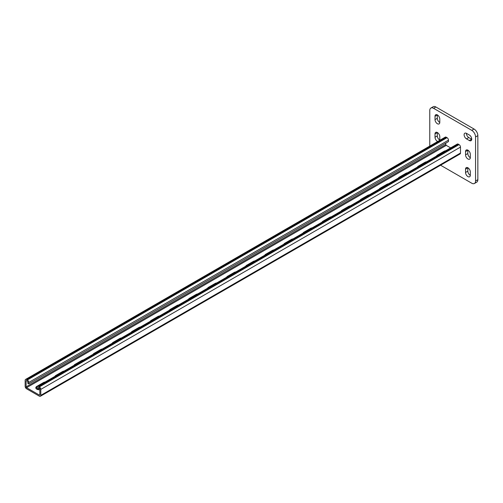<?xml version="1.0" encoding="UTF-8"?>
<svg xmlns="http://www.w3.org/2000/svg" width="503" height="503" viewBox="0 0 503 503"><rect width="100%" height="100%" fill="white"/><g stroke="black" fill="none" stroke-linecap="round" stroke-linejoin="round"><path stroke-width="0.75" d="M471.745 139.155A3.37 1.949 -120 0 0 469.362 135.024L466.501 133.377A3.37 1.949 -120 0 0 464.816 133.207A3.37 1.949 -120 0 0 464.294 135.911A3.37 1.949 -120 0 0 466.501 138.885L469.362 140.532A3.37 1.949 -120 0 0 471.047 140.702A3.37 1.949 -120 0 0 471.745 139.155M440.571 165.217L471.745 183.211A5.395 3.112 -120 0 0 474.442 183.482A5.395 3.112 -120 0 0 475.561 181.011L475.561 136.954A5.395 3.112 -120 0 0 471.745 130.346L433.592 108.315A5.395 3.112 -120 0 0 430.895 108.051A5.395 3.112 -120 0 0 429.776 110.522L429.776 146.071M471.745 130.346L474.033 129.026L435.881 106.994L433.592 108.315M475.561 181.011L477.85 179.69L477.85 135.634L475.561 136.954M467.834 150.12A3.37 1.949 -120 0 0 467.834 150.227L467.834 153.528A3.37 1.949 -120 0 0 470.311 157.716M466.407 133.32A3.37 1.949 -120 0 0 468.79 137.558L471.651 139.212A3.37 1.949 -120 0 0 471.745 139.262M467.834 167.744A3.37 1.949 -120 0 0 467.834 167.851L467.834 171.152A3.37 1.949 -120 0 0 470.311 175.333M437.314 132.496A3.37 1.949 -120 0 0 437.308 132.603L437.308 135.911A3.37 1.949 -120 0 0 439.792 140.092M437.314 114.873A3.37 1.949 -120 0 0 437.308 114.98L437.308 118.287A3.37 1.949 -120 0 0 439.792 122.468M430.895 108.051L433.184 106.73A5.395 3.112 60 0 1 435.881 106.994M474.033 129.026A5.395 3.112 60 0 1 477.85 135.634M477.85 179.69A5.395 3.112 60 0 1 476.731 182.161L474.442 183.482M470.318 154.302A3.37 1.949 -120 0 0 468.84 150.906A3.37 1.949 -120 0 0 466.243 150.007A3.37 1.949 -120 0 0 465.545 151.548L465.545 154.855A3.37 1.949 -120 0 0 467.017 158.244A3.37 1.949 -120 0 0 469.613 159.149A3.37 1.949 -120 0 0 470.318 157.609L470.318 154.302M470.318 171.925A3.37 1.949 -120 0 0 468.84 168.53A3.37 1.949 -120 0 0 466.243 167.625A3.37 1.949 -120 0 0 465.545 169.171L465.545 172.472A3.37 1.949 -120 0 0 467.017 175.868A3.37 1.949 -120 0 0 469.613 176.773A3.37 1.949 -120 0 0 470.318 175.226L470.318 171.925M439.773 140.299A3.37 1.949 -120 0 0 439.792 139.985L439.792 136.678A3.37 1.949 -120 0 0 438.32 133.282A3.37 1.949 -120 0 0 435.717 132.383A3.37 1.949 -120 0 0 435.02 133.924L435.02 137.231A3.37 1.949 -120 0 0 437.692 141.506M439.792 119.054A3.37 1.949 -120 0 0 438.32 115.665A3.37 1.949 -120 0 0 435.717 114.759A3.37 1.949 -120 0 0 435.02 116.306L435.02 119.607A3.37 1.949 -120 0 0 436.491 123.002A3.37 1.949 -120 0 0 439.094 123.908A3.37 1.949 -120 0 0 439.792 122.361L439.792 119.054M26.106 380.916L26.584 380.639A0.673 0.39 60 0 0 26.106 380.916L26.106 386.864A0.673 0.39 60 0 0 26.584 387.687L39.36 395.069A0.673 0.39 -120 0 0 39.838 394.792L39.838 388.844A0.673 0.39 -120 0 0 39.36 388.02L38.599 387.58A0.673 0.39 -120 0 0 38.121 387.857L38.121 389.284L39.599 388.228M39.838 389.712A3.37 1.949 0 0 1 35.801 387.8A3.37 1.949 0 0 1 36.788 386.423L37.172 388.737L38.121 389.284M436.503 156.062A3.37 1.949 180 0 1 437.409 155.125L437.409 155.546M445.708 150.755A3.37 1.949 180 0 0 444.086 151.271L437.409 155.125M417.427 167.078A3.37 1.949 180 0 1 418.333 166.141L418.333 166.556M426.632 161.765A3.37 1.949 180 0 0 425.004 162.287L418.333 166.141M264.811 255.191A3.37 1.949 180 0 1 265.71 254.254L265.71 254.669M274.009 249.878A3.37 1.949 180 0 0 272.387 250.4L265.71 254.254M245.734 266.206A3.37 1.949 180 0 1 246.633 265.27L246.633 265.685M254.933 260.894A3.37 1.949 180 0 0 253.311 261.415L246.633 265.27M283.887 244.175A3.37 1.949 180 0 1 284.792 243.238L284.792 243.659M293.092 238.868A3.37 1.949 180 0 0 291.47 239.384L284.792 243.238M302.963 233.166A3.37 1.949 180 0 1 303.869 232.229L303.869 232.644M312.168 227.853A3.37 1.949 180 0 0 310.546 228.375L303.869 232.229M322.046 222.15A3.37 1.949 180 0 1 322.945 221.213L322.945 221.628M331.244 216.837A3.37 1.949 180 0 0 329.622 217.359L322.945 221.213M341.122 211.134A3.37 1.949 180 0 1 342.021 210.197L342.021 210.612M350.321 205.821A3.37 1.949 180 0 0 348.698 206.343L342.021 210.197M360.198 200.119A3.37 1.949 180 0 1 361.097 199.182L361.097 199.603M369.397 194.812A3.37 1.949 180 0 0 367.775 195.327L361.097 199.182M379.275 189.109A3.37 1.949 180 0 1 380.174 188.172L380.174 188.587M388.473 183.796A3.37 1.949 180 0 0 386.851 184.318L380.174 188.172M398.351 178.093A3.37 1.949 180 0 1 399.25 177.157L399.25 177.572M407.549 172.781A3.37 1.949 180 0 0 405.927 173.302L399.25 177.157M26.584 387.687L446.28 145.38L450.644 147.901M45.088 382.047A3.37 1.949 0 0 0 43.465 382.569L43.465 382.984M36.788 386.423L43.465 382.569M64.164 371.032A3.37 1.949 0 0 0 62.542 371.554L62.542 371.969M62.542 371.554L55.864 375.408A3.37 1.949 0 0 0 54.965 376.345M216.78 282.925A3.37 1.949 0 0 0 215.158 283.441L215.158 283.862M215.158 283.441L208.481 287.295A3.37 1.949 0 0 0 207.582 288.232M235.857 271.909A3.37 1.949 0 0 0 234.235 272.425L234.235 272.846M234.235 272.425L227.557 276.285A3.37 1.949 0 0 0 226.658 277.222M197.704 293.934A3.37 1.949 0 0 0 196.082 294.456L196.082 294.871M196.082 294.456L189.405 298.31A3.37 1.949 0 0 0 188.506 299.247M178.628 304.95A3.37 1.949 0 0 0 177.006 305.472L177.006 305.887M177.006 305.472L170.328 309.326A3.37 1.949 0 0 0 169.429 310.263M159.552 315.966A3.37 1.949 0 0 0 157.929 316.481L157.929 316.903M157.929 316.481L151.252 320.342A3.37 1.949 0 0 0 150.347 321.279M140.475 326.975A3.37 1.949 0 0 0 138.847 327.497L138.847 327.918M138.847 327.497L132.17 331.351A3.37 1.949 0 0 0 131.27 332.288M121.393 337.991A3.37 1.949 0 0 0 119.771 338.513L119.771 338.928M119.771 338.513L113.093 342.367A3.37 1.949 0 0 0 112.194 343.304M102.316 349.007A3.37 1.949 0 0 0 100.694 349.528L100.694 349.943M100.694 349.528L94.017 353.383A3.37 1.949 0 0 0 93.118 354.319M83.24 360.022A3.37 1.949 0 0 0 81.618 360.538L81.618 360.959M81.618 360.538L74.941 364.398A3.37 1.949 0 0 0 74.042 365.335M25.571 379.438L445.268 137.13A2.025 1.169 60 0 1 446.28 137.231L447.041 137.671A2.025 1.169 60 0 1 448.469 140.148L448.469 141.582L73.608 358.01L28.772 383.89L28.772 382.456A2.025 1.169 60 0 0 27.344 379.979L26.584 379.539A2.025 1.169 60 0 0 25.571 379.438A2.025 1.169 60 0 0 25.15 380.369L25.15 386.31A2.025 1.169 60 0 0 26.584 388.794L39.36 396.169A2.025 1.169 -120 0 0 40.372 396.27A2.025 1.169 -120 0 0 40.793 395.345L40.793 389.397A2.025 1.169 -120 0 0 39.36 386.92L38.599 386.48A2.025 1.169 -120 0 0 37.587 386.379A2.025 1.169 -120 0 0 37.172 387.304M36.788 387.524A3.37 1.949 0 0 0 35.939 388.354M40.372 396.27L460.069 153.962A2.025 1.169 -120 0 0 460.49 153.038L460.49 147.09A2.025 1.169 -120 0 0 459.057 144.613L458.296 144.166A2.025 1.169 -120 0 0 457.284 144.072L37.587 386.379M26.584 380.639L27.344 381.079A0.673 0.39 60 0 1 27.822 381.909L27.822 383.343L28.772 383.89M446.28 145.38A0.673 0.39 60 0 1 445.803 144.556L445.803 143.034M437.308 114.98L435.02 116.306M437.308 118.287L435.02 119.607M437.308 132.603L435.02 133.924M437.308 135.911L435.02 137.231M467.834 167.851L465.545 169.171M467.834 171.152L465.545 172.472M468.79 137.558L466.501 138.885M471.651 139.212L469.362 140.532M467.834 150.227L465.545 151.548M467.834 153.528L465.545 154.855M38.121 387.857L38.599 387.58M39.36 395.069L39.838 394.792M40.793 395.345L460.49 153.038M40.793 389.397L460.49 147.09M39.36 386.92L459.057 144.613M38.599 386.48L458.296 144.166M444.086 151.271L444.086 151.692M405.927 173.302L405.927 173.717M386.851 184.318L386.851 184.733M367.775 195.327L367.775 195.749M348.698 206.343L348.698 206.758M329.622 217.359L329.622 217.774M310.546 228.375L310.546 228.79M291.47 239.384L291.47 239.805M272.387 250.4L272.387 250.815M253.311 261.415L253.311 261.83M425.004 162.287L425.004 162.702M28.772 382.456L448.469 140.148M26.106 386.864L445.803 144.556M26.584 379.539L446.28 137.231M27.344 379.979L447.041 137.671M74.941 364.398L74.941 364.813M94.017 353.383L94.017 353.798M113.093 342.367L113.093 342.782M132.17 331.351L132.17 331.773M151.252 320.342L151.252 320.757M170.328 309.326L170.328 309.741M189.405 298.31L189.405 298.725M208.481 287.295L208.481 287.716M227.557 276.285L227.557 276.7M55.864 375.408L55.864 375.829"/></g></svg>
